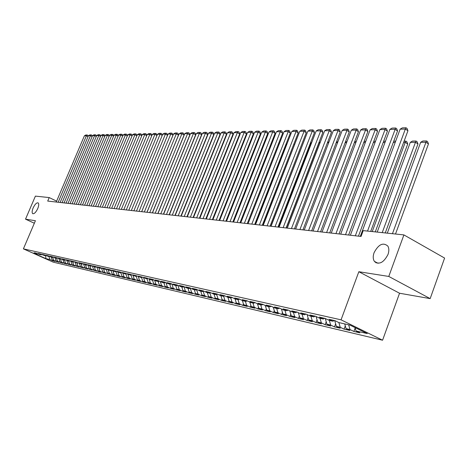 <?xml version="1.0" encoding="UTF-8"?>
<svg xmlns="http://www.w3.org/2000/svg" width="468" height="468" viewBox="0 0 468 468"><rect width="100%" height="100%" fill="white"/><g stroke="black" fill="none" stroke-linecap="round" stroke-linejoin="round"><path stroke-width="0.7" d="M374.078 252.679C378.548 244.296 383.14 242.102 387.855 246.109C389.107 248.321 389.154 251.117 387.99 254.504C383.602 262.782 379.057 265.052 374.347 261.325C372.955 259.085 372.867 256.201 374.078 252.679M33.129 207.968C34.96 204.2 36.639 202.509 38.165 202.896C39.031 203.761 38.891 205.657 37.744 208.576C35.913 212.337 34.24 214.034 32.719 213.665C31.83 212.794 31.97 210.898 33.129 207.968M430.168 298.619L388.779 276.442L358.839 271.721L399.555 293.237L430.168 298.619L444.6 258.073L403.902 234.907L363.215 230.625L361.056 236.439L47.713 201.076L49.21 197.578L35.398 196.121L25.518 219.159L34.34 223.236M399.555 293.237L382.572 340.218L53.241 262.162L23.4 248.865L341.061 319.825L382.572 340.218M45.688 255.505L45.852 258.611L49.977 259.57L52.837 260.851L55.125 261.39L52.252 260.103L53.785 260.46L58.986 262.291L56.096 260.998L57.652 261.36L62.911 263.215L60.003 261.91L61.583 262.279L66.895 264.145L63.976 262.84L65.578 263.215L70.949 265.099L68.006 263.776L69.638 264.157L75.067 266.064L72.107 264.736L73.763 265.122L79.25 267.047L76.272 265.707L77.957 266.099L83.503 268.041L80.508 266.696L82.222 267.093L87.826 269.053L84.819 267.702L86.562 268.106L92.225 270.089L89.195 268.72L90.968 269.135L96.701 271.136L93.653 269.761L95.454 270.182L98.508 271.563L101.246 272.2L98.181 270.814L105.873 273.289L102.79 271.89L110.583 274.394L107.482 272.984L109.383 273.429L112.49 274.839L115.374 275.517L112.256 274.102L114.186 274.552L117.316 275.974L120.253 276.658L117.111 275.231L119.083 275.693L122.23 277.12L125.219 277.822L122.06 276.383L124.061 276.851L127.226 278.296L130.274 279.01L127.091 277.559L129.133 278.033L132.321 279.49L135.416 280.215L132.222 278.758L134.298 279.238L137.504 280.706L140.657 281.443L137.44 279.975L139.558 280.467L142.781 281.941L145.998 282.695L142.758 281.215L144.916 281.718L148.163 283.204L151.439 283.971L148.175 282.479L150.374 282.988L153.639 284.491L156.979 285.269L153.697 283.766L155.938 284.287L159.225 285.796L162.624 286.597L159.325 285.076L161.606 285.609L164.917 287.136L168.381 287.949L165.064 286.416L167.386 286.96L170.715 288.493L174.254 289.323L170.908 287.779L173.283 288.335L176.629 289.879L180.239 290.727L176.875 289.171L179.291 289.733L182.66 291.295L186.34 292.155L182.953 290.593L185.422 291.166L188.815 292.74L192.564 293.617L189.16 292.038L191.675 292.623L195.092 294.208L198.918 295.109L195.489 293.512L198.058 294.115L201.497 295.712L205.399 296.624L201.948 295.021L204.569 295.63L208.032 297.244L212.016 298.18L208.547 296.56L211.22 297.186L214.701 298.806L218.772 299.76L215.28 298.128L218.012 298.765L221.516 300.403L225.67 301.38L222.154 299.731L224.944 300.386L228.472 302.035L232.713 303.03L229.174 301.369L232.029 302.035L235.574 303.703L239.914 304.721L236.352 303.048L239.265 303.726L242.833 305.405L247.268 306.446L243.682 304.756L246.659 305.452L250.257 307.148L254.785 308.207L251.176 306.505L254.218 307.213L257.839 308.927L262.472 310.009L258.839 308.289L261.951 309.015L265.59 310.74L270.329 311.852L266.672 310.12L269.855 310.857L273.523 312.601L278.366 313.735L274.687 311.986L277.945 312.747L281.631 314.502L286.586 315.666L282.888 313.899L286.217 314.677L289.932 316.45L295.004 317.637L291.277 315.859L294.688 316.655L298.426 318.445L303.621 319.662L299.871 317.86L303.363 318.673L307.119 320.481L312.437 321.727L308.664 319.913L312.244 320.75L316.029 322.569L321.475 323.844L317.678 322.013L321.34 322.867L325.149 324.71L330.73 326.015L326.91 324.166L330.665 325.044L334.497 326.898L340.213 328.243L336.369 326.371L340.218 327.272L344.074 329.144L349.935 330.519L346.068 328.635L350.017 329.56L353.896 331.449L359.91 332.859L356.013 330.958L355.066 327.6M45.852 258.611L33.409 253.065L37.452 253.984L38.007 253.738M356.013 330.958L367.257 333.579L350.017 325.12L338.896 322.587L334.895 320.633L328.975 319.293L332.964 321.235L329.057 320.346L325.084 318.41L319.316 317.105L323.271 319.03L319.469 318.164L315.514 316.245L309.892 314.976L313.823 316.883L310.114 316.035L306.189 314.139L300.702 312.899L304.61 314.783L300.988 313.958L297.092 312.08L291.739 310.869L295.624 312.741L292.085 311.934L288.218 310.073L282.994 308.892L286.849 310.74L283.397 309.956L279.554 308.114L274.453 306.955L278.284 308.792L274.915 308.026L271.095 306.201L266.116 305.072L269.919 306.891L266.625 306.142L262.835 304.329L257.967 303.229L261.747 305.031L258.535 304.299L254.762 302.503L250.011 301.427L253.767 303.211L250.626 302.498L246.882 300.719L242.237 299.672L245.963 301.439L242.892 300.737L239.177 298.976L234.638 297.952L238.341 299.701L235.34 299.017L231.642 297.274L227.202 296.267L230.882 298.005L227.945 297.338L224.277 295.606L219.937 294.624L223.593 296.343L220.715 295.694L217.07 293.974L212.823 293.015L216.456 294.723L213.642 294.079L210.021 292.383L205.867 291.441L209.471 293.132L206.721 292.506L203.124 290.821L199.058 289.903L202.638 291.576L199.947 290.967L196.373 289.294L192.389 288.393L195.952 290.055L193.313 289.452L189.762 287.797L185.866 286.919L189.4 288.563L186.82 287.978L183.292 286.334L179.472 285.468L182.988 287.106L180.455 286.527L176.951 284.901L173.213 284.053L176.699 285.673L174.225 285.111L170.744 283.497L167.076 282.666L170.545 284.275L168.111 283.719L164.654 282.116L161.062 281.309L164.508 282.9L162.127 282.356L158.693 280.771L155.171 279.975L158.594 281.555L156.259 281.022L152.843 279.449L149.391 278.665L152.79 280.233L150.503 279.712L147.116 278.15L143.729 277.384L147.104 278.94L141.494 276.88L138.171 276.126L141.529 277.67L135.977 275.629L132.719 274.891L136.053 276.424L130.572 274.406L127.372 273.686L130.689 275.202L125.26 273.207L122.125 272.499L125.418 274.002L120.054 272.031L116.977 271.335L120.247 272.826L114.941 270.873L111.922 270.188L115.169 271.668L109.921 269.738L106.956 269.065L110.185 270.533L104.996 268.62L102.082 267.965L105.294 269.422L100.158 267.526L97.297 266.883L100.485 268.328L95.402 266.45L92.594 265.818L95.764 267.251L90.733 265.397L87.972 264.771L91.125 266.198L86.147 264.356L83.433 263.741L86.562 265.157L81.643 263.338L78.975 262.735L82.081 264.139L74.587 261.741L77.682 263.139L72.856 261.349L70.276 260.77L73.353 262.15L68.574 260.383L66.041 259.81L69.094 261.185L64.362 259.43L61.875 258.868L64.906 260.231L63.25 259.857L60.226 258.494L57.775 257.938L60.793 259.295L56.154 257.575L53.744 257.026L56.745 258.371L52.147 256.669L49.778 256.131L52.761 257.464L51.182 257.107L48.21 255.774L45.876 255.247L48.842 256.575L44.331 254.896L42.038 254.381L44.981 255.698L40.517 254.036L38.259 253.521L41.19 254.832L39.686 254.493L34.538 252.685L37.452 253.984M350.017 329.56L348.672 324.815M346.068 328.635L344.729 323.915M340.218 327.272L338.879 322.581M336.369 326.371L334.714 320.592M332.964 321.235L334.304 320.498M330.665 325.044L329.332 320.41M326.91 324.166L325.272 318.503M323.271 319.03L324.605 318.304M321.34 322.867L320.013 318.293M317.678 322.013L316.081 316.52M313.823 316.883L315.145 316.163M312.244 320.75L310.922 316.222M308.664 319.913L307.107 314.584M304.61 314.783L305.92 314.075M303.363 318.673L302.047 314.204M299.871 317.86L298.344 312.683M295.624 312.741L296.923 312.039M294.688 316.655L293.383 312.232M291.277 315.859L289.786 310.828M286.849 310.74L288.142 310.056M286.217 314.677L284.918 310.302M282.888 313.899L281.432 309.015M278.284 308.792L279.56 308.12M277.945 312.747L276.652 308.424M274.687 311.986L273.259 307.236M269.919 306.891L271.165 306.236M269.855 310.857L268.568 306.581M266.672 310.12L265.28 305.499M261.747 305.031L262.969 304.393M261.951 309.015L260.67 304.785M258.839 308.289L257.47 303.79M253.767 303.211L254.961 302.597M254.218 307.213L252.948 303.024M251.176 306.505L249.842 302.123M245.963 301.439L247.127 300.836M246.659 305.452L245.39 301.304M243.682 304.756L242.371 300.491M238.341 299.701L239.476 299.122M239.265 303.726L238.001 299.625M236.352 303.048L235.071 298.894M230.882 298.005L231.993 297.437M232.029 302.035L230.771 297.981M229.174 301.369L227.922 297.326M223.593 296.343L224.675 295.794M224.944 300.386L223.675 296.303M222.154 299.731L220.908 295.735M216.456 294.723L217.521 294.185M218.012 298.765L216.707 294.594M215.28 298.128L214.04 294.173M209.471 293.132L210.512 292.611M211.22 297.186L209.886 292.927M208.547 296.56L207.312 292.64M202.638 291.576L203.656 291.073M204.569 295.63L203.206 291.295M201.948 295.021L200.725 291.143M195.952 290.055L196.946 289.563M198.058 294.115L196.659 289.704M195.489 293.512L194.273 289.674M189.4 288.563L190.377 288.083M191.675 292.623L190.248 288.148M189.16 292.038L187.949 288.235M182.988 287.106L183.942 286.638M185.422 291.166L183.982 286.656M182.953 290.593L181.748 286.825M176.699 285.673L177.635 285.217M179.291 289.733L177.875 285.328M176.875 289.171L175.675 285.439M170.545 284.275L171.458 283.83M173.283 288.335L171.896 284.029M170.908 287.779L169.714 284.082M164.508 282.9L165.403 282.467M167.386 286.96L166.029 282.754M165.064 286.416L163.876 282.754M158.594 281.555L159.471 281.128M161.606 285.609L160.272 281.502M159.325 285.076L158.143 281.449M152.79 280.233L153.656 279.817M155.938 284.287L154.627 280.268M153.697 283.766L152.527 280.174M147.104 278.94L147.952 278.536M150.374 282.988L149.087 279.057M148.175 282.479L147.011 278.916M141.529 277.67L142.354 277.278M144.916 281.718L143.653 277.869M142.758 281.215L141.582 277.641M136.053 276.424L136.867 276.038M139.558 280.467L138.317 276.705M137.44 279.975L136.241 276.336M130.689 275.202L131.485 274.827M134.298 279.238L133.076 275.558M132.222 278.758L130.993 275.055M125.418 274.002L126.202 273.634M129.133 278.033L127.934 274.429M127.091 277.559L125.845 273.803M120.247 272.826L121.013 272.47M124.061 276.851L122.885 273.324M122.06 276.383L120.785 272.575M115.169 271.668L115.924 271.317M119.083 275.693L117.924 272.236M117.111 275.231L115.818 271.37M110.185 270.533L110.928 270.194M114.186 274.552L113.051 271.165M112.256 274.102L110.945 270.206M105.294 269.422L106.02 269.088M109.383 273.429L108.26 270.1M107.482 272.984L106.195 269.17M100.485 268.328L101.199 268M104.656 272.329L103.545 269.024M102.79 271.89L101.527 268.152M95.764 267.251L96.461 266.93M100.017 271.247L98.912 267.971M98.181 270.814L96.94 267.152M91.125 266.198L91.81 265.882M95.454 270.182L94.355 266.93M93.653 269.761L92.43 266.163M86.562 265.157L87.241 264.853M90.968 269.135L89.874 265.912M89.195 268.72L87.996 265.192M82.081 264.139L82.748 263.841M86.562 268.106L85.468 264.911M84.819 267.702L83.637 264.239M77.682 263.139L78.332 262.84M82.222 267.093L81.139 263.923M80.508 266.696L79.349 263.303M73.353 262.15L73.991 261.864M77.957 266.099L76.881 262.957M76.272 265.707L75.132 262.378M69.094 261.185L69.726 260.898M73.763 265.122L72.692 262.004M72.107 264.736L70.984 261.466M64.906 260.231L65.526 259.956M69.638 264.157L68.574 261.068M68.006 263.776L66.901 260.571M60.793 259.295L61.402 259.02M65.578 263.215L64.52 260.144M63.976 262.84L62.887 259.687M56.745 258.371L57.342 258.108M61.583 262.279L60.53 259.237M60.003 261.91L58.933 258.822M52.761 257.464L53.346 257.207M57.652 261.36L56.605 258.342M56.096 260.998L55.043 257.962M48.842 256.575L49.421 256.318M53.785 260.46L52.738 257.464M52.252 260.103L51.211 257.113M44.981 255.698L45.554 255.446M49.977 259.57L48.918 256.54M41.19 254.832L41.751 254.586M388.779 276.442L403.902 234.907M23.4 248.865L35.416 220.72L25.518 219.159M358.839 271.721L341.061 319.825M56.64 201.141L49.21 197.578M52.837 260.851L53.013 260.442M56.663 261.747L56.839 261.331M60.547 262.659L60.729 262.238M64.496 263.583L64.678 263.151M68.509 264.525L68.691 264.087M72.587 265.479L72.774 265.034M76.729 266.456L76.922 265.999M80.941 267.439L81.134 266.976M85.223 268.445L85.422 267.971M89.575 269.469L89.78 268.983M94.004 270.504L94.208 270.013M98.508 271.563L98.719 271.06M103.089 272.633L103.299 272.124M107.751 273.727L107.962 273.207M112.49 274.839L112.712 274.306M117.316 275.974L117.538 275.424M122.23 277.12L122.458 276.565M127.226 278.296L127.46 277.729M132.321 279.49L132.555 278.91M137.504 280.706L137.744 280.11M142.781 281.941L143.027 281.338M148.163 283.204L148.409 282.584M153.639 284.491L153.896 283.854M159.225 285.796L159.483 285.152M164.917 287.136L165.181 286.469M170.715 288.493L170.99 287.814M176.629 289.879L176.91 289.189M182.66 291.295L182.947 290.575M188.815 292.74L189.13 291.944M195.092 294.208L195.437 293.342M201.497 295.712L201.866 294.764M208.032 297.244L208.435 296.215M214.701 298.806L215.14 297.689M221.516 300.403L221.984 299.198M228.472 302.035L228.975 300.731M235.574 303.703L236.118 302.299M242.833 305.405L243.418 303.896M250.257 307.148L250.877 305.528M257.839 308.927L258.506 307.189M265.59 310.74L266.304 308.886M273.523 312.601L274.277 310.617M281.631 314.502L282.438 312.384M289.932 316.45L290.786 314.192M298.426 318.445L299.333 316.035M307.119 320.481L308.084 317.918M316.029 322.569L317.047 319.843M325.149 324.71L326.225 321.808M334.497 326.898L335.638 323.815M375.055 262.15L375.19 261.782M344.074 329.144L345.285 325.868M376.085 262.267L375.903 262.753M353.896 331.449L355.171 327.969M56.254 202.041L84.386 135.825L86.393 135.784L88.037 136.644M58.178 202.258L86.393 135.784L87.153 134.983L87.937 135.392L88.195 136.264M84.386 135.825L85.743 135.012L87.153 134.983M60.115 202.48L88.417 135.743L90.459 135.697L92.126 136.574M62.068 202.697L90.459 135.697L91.225 134.889L92.009 135.305L92.278 136.217M88.417 135.743L89.792 134.924L91.225 134.889M64.034 202.919L92.518 135.656L94.589 135.609L96.285 136.504M66.017 203.147L94.589 135.609L95.355 134.796L96.151 135.217L96.431 136.165M92.518 135.656L93.898 134.831L95.355 134.796M68.018 203.369L96.683 135.568L98.789 135.521L100.509 136.434M70.036 203.598L98.789 135.521L99.549 134.702L100.351 135.123L100.643 136.106M96.683 135.568L98.075 134.737L99.549 134.702M72.066 203.826L100.912 135.48L103.048 135.433L104.797 136.358M74.114 204.06L103.048 135.433L103.814 134.603L104.621 135.03L104.926 136.053M100.912 135.48L102.316 134.638L103.814 134.603M76.179 204.294L105.206 135.387L107.383 135.34L109.161 136.282M78.261 204.528L107.383 135.34L108.149 134.509L108.956 134.936L109.278 136.001M105.206 135.387L106.628 134.544L108.149 134.509M80.361 204.762L109.576 135.293L111.788 135.246L113.589 136.211M82.479 205.002L111.788 135.246L112.554 134.41L113.367 134.843L113.701 135.948M109.576 135.293L111.004 134.445L112.554 134.41M84.609 205.241L114.011 135.199L116.263 135.153L118.094 136.135M86.761 205.487L116.263 135.153L117.029 134.304L117.848 134.743L118.193 135.895M114.011 135.199L115.456 134.339L117.029 134.304M88.932 205.733L118.527 135.106L120.808 135.059L122.674 136.053M91.12 205.978L120.808 135.059L121.581 134.205L122.4 134.644L122.762 135.837M118.527 135.106L119.978 134.24L121.581 134.205M93.325 206.224L123.113 135.012L125.436 134.959L127.331 135.977M95.548 206.476L125.436 134.959L126.208 134.1L127.033 134.544L127.413 135.784M123.113 135.012L124.576 134.135L126.208 134.1M97.794 206.733L127.776 134.913L130.139 134.86L132.064 135.901M100.053 206.985L130.139 134.86L130.911 133.994L131.736 134.439L132.134 135.726M127.776 134.913L129.256 134.029L130.911 133.994M102.334 207.242L132.52 134.813L134.919 134.761L136.878 135.819M104.639 207.505L134.919 134.761L135.691 133.883L136.527 134.334L136.943 135.673M132.52 134.813L134.012 133.924L135.691 133.883M106.961 207.763L137.34 134.708L139.786 134.661L141.775 135.738M109.301 208.032L139.786 134.661L140.558 133.778L141.394 134.228L141.827 135.615M137.34 134.708L138.844 133.813L140.558 133.778M111.665 208.295L142.249 134.608L144.729 134.556L146.759 135.656M114.046 208.564L144.729 134.556L145.507 133.661L146.349 134.123L146.8 135.556M142.249 134.608L143.764 133.702L145.507 133.661M116.45 208.833L147.239 134.503L149.766 134.451L151.831 135.568M118.872 209.108L149.766 134.451L150.538 133.55L151.392 134.012L151.86 135.504M147.239 134.503L148.771 133.591L150.538 133.55M121.317 209.383L152.316 134.392L154.89 134.339L156.991 135.486M123.786 209.664L154.89 134.339L155.663 133.433L156.517 133.901L157.002 135.445M152.316 134.392L153.861 133.474L155.663 133.433M126.278 209.945L157.482 134.287L160.103 134.228L162.238 135.398L161.735 133.789L160.875 133.316L160.103 134.228L128.788 210.231M157.482 134.287L159.044 133.357L160.875 133.316M131.321 210.512L162.741 134.176L165.409 134.117L167.567 135.305L167.047 133.672L166.187 133.199L165.409 134.117L133.883 210.805M141.646 211.682L172.984 135.205L170.808 134.006L168.094 134.064L136.463 211.097L167.567 135.305M162.741 134.176L164.315 133.24L166.187 133.199M139.066 211.39L170.808 134.006L171.586 133.076L172.458 133.555L172.984 135.205M168.094 134.064L169.685 133.117L171.586 133.076M141.693 211.682L173.546 133.947L176.313 133.889L178.495 135.1L177.963 133.433L177.085 132.953L176.313 133.889L144.349 211.986M146.946 212.279L178.495 135.1M173.546 133.947L175.149 132.994L177.085 132.953M147.022 212.285L179.098 133.83L181.912 133.772L184.111 134.989L183.567 133.31L182.69 132.824L181.912 133.772L149.725 212.589M152.34 212.887L184.111 134.989M179.098 133.83L180.718 132.871L182.69 132.824M152.457 212.899L184.749 133.713L187.615 133.649L189.832 134.883L189.277 133.187L188.393 132.696L187.615 133.649L155.206 213.209M157.839 213.507L189.832 134.883M184.749 133.713L186.387 132.742L188.393 132.696M157.985 213.525L190.511 133.591L193.43 133.526L195.653 134.772L195.097 133.064L194.202 132.561L193.43 133.526L160.793 213.841M163.437 214.139L195.653 134.772M190.511 133.591L192.161 132.608L194.202 132.561M163.624 214.163L196.379 133.468L199.35 133.403L201.591 134.661L201.024 132.93L200.129 132.432L199.35 133.403L166.485 214.484M169.147 214.783L201.591 134.661M196.379 133.468L198.04 132.479L200.129 132.432M169.369 214.806L202.351 133.339L205.388 133.275L207.64 134.544L207.061 132.801L206.16 132.292L205.388 133.275L172.282 215.14M174.968 215.438L207.64 134.544M202.351 133.339L204.036 132.345L206.16 132.292M175.225 215.467L208.447 133.21L211.536 133.146L213.8 134.427L213.215 132.666L212.308 132.157L211.536 133.146L178.197 215.806M180.894 216.111L213.8 134.427M208.447 133.21L210.144 132.204L212.308 132.157M181.198 216.146L214.654 133.082L217.807 133.017L220.089 134.304L219.492 132.532L218.579 132.011L217.807 133.017L184.228 216.485M186.943 216.789L220.089 134.304M214.654 133.082L216.374 132.064L218.579 132.011M187.288 216.83L220.99 132.947L224.201 132.877L226.494 134.187L225.886 132.391L224.973 131.871L224.201 132.877L190.382 217.181M193.114 217.485L226.494 134.187M220.99 132.947L222.721 131.917L224.973 131.871M193.5 217.532L227.442 132.813L230.718 132.742L233.029 134.059L232.415 132.251L231.49 131.724L230.718 132.742L196.654 217.889M199.403 218.199L233.029 134.059M227.442 132.813L229.197 131.771L231.49 131.724M199.842 218.246L234.029 132.672L237.37 132.602L239.692 133.936L239.066 132.105L238.142 131.572L237.37 132.602L203.059 218.609M205.826 218.925L239.692 133.936M234.029 132.672L235.796 131.625L238.142 131.572M206.306 218.977L240.745 132.532L244.156 132.462L246.49 133.807L245.858 131.958L244.922 131.42L244.156 132.462L209.594 219.346M212.378 219.662L246.49 133.807M240.745 132.532L242.535 131.473L244.922 131.42M212.911 219.72L247.601 132.386L251.082 132.315L253.428 133.672L252.784 131.806L251.842 131.262L251.082 132.315L216.263 220.1M219.065 220.416L253.428 133.672M247.601 132.386L249.403 131.315L251.842 131.262M219.65 220.481L254.598 132.239L258.149 132.163L260.512 133.538L259.851 131.654L258.909 131.104L258.149 132.163L223.072 220.867M225.892 221.189L260.512 133.538M254.598 132.239L256.417 131.157L258.909 131.104M226.53 221.259L261.735 132.087L265.362 132.011L267.737 133.398L267.07 131.496L266.122 130.941L265.362 132.011L230.022 221.651M232.865 221.972L267.737 133.398M261.735 132.087L263.578 130.999L266.122 130.941M233.555 222.054L269.024 131.935L272.727 131.859L275.12 133.257L274.441 131.332L273.482 130.771L272.727 131.859L237.124 222.452M239.985 222.78L275.12 133.257M269.024 131.935L270.89 130.829L273.482 130.771M240.733 222.862L276.471 131.777L280.25 131.701L282.654 133.117L281.964 131.169L281.005 130.601L280.25 131.701L244.378 223.271M247.256 223.599L282.654 133.117M276.471 131.777L278.355 130.666L281.005 130.601M248.069 223.692L284.07 131.619L287.937 131.537L290.353 132.97L289.651 131.005L288.686 130.432L251.796 224.108M254.691 224.435L290.353 132.97M284.07 131.619L285.977 130.49L288.686 130.432M255.563 224.535L291.839 131.455L295.788 131.373L298.221 132.818L297.502 130.835L296.531 130.25L259.371 224.968M262.285 225.295L298.221 132.818M291.839 131.455L293.764 130.315L296.531 130.25M263.227 225.4L299.777 131.286L303.814 131.204L306.259 132.666L305.528 130.66L304.551 130.075L267.117 225.839M270.054 226.173L306.259 132.666M299.777 131.286L301.725 130.133L304.551 130.075M271.06 226.284L307.891 131.116L312.016 131.028L314.478 132.508L313.735 130.478L312.753 129.888L275.044 226.734M277.998 227.068L314.478 132.508M307.891 131.116L309.863 129.952L312.753 129.888M279.068 227.191L316.187 130.941L320.404 130.853L322.879 132.35L322.124 130.297L321.136 129.7L283.146 227.647M286.118 227.986L322.879 132.35M316.187 130.941L318.181 129.765L321.136 129.7M287.264 228.115L324.669 130.765L328.981 130.671L331.473 132.187L330.7 130.11L329.706 129.501L291.435 228.583M294.43 228.922L331.473 132.187M324.669 130.765L326.687 129.572L329.706 129.501M295.653 229.063L333.345 130.578L337.761 130.484L340.265 132.023L339.481 129.917L338.481 129.308L299.924 229.542M302.936 229.882L340.265 132.023M333.345 130.578L335.386 129.373L338.481 129.308M304.241 230.028L342.225 130.391L346.741 130.297L349.257 131.847L348.461 129.724L347.455 129.104L308.605 230.519M311.641 230.864L349.257 131.847M342.225 130.391L344.29 129.174L347.455 129.104M210.506 143.383L210.19 143.389M210.582 142.424L210.892 142.424M216.807 143.354L216.45 143.354M216.842 142.383L217.199 142.377M223.236 143.319L222.832 143.319M223.224 142.336L223.628 142.336M229.735 143.424L199.555 218.217M230.127 142.436L229.343 143.29M229.735 142.295L230.186 142.29M236.363 143.536L235.96 143.302M236.375 142.249L236.826 142.371M236.106 142.933L236.609 142.249M243.126 143.653L242.681 143.395M243.144 142.225L243.594 142.483M250.029 143.775L249.538 143.495M250.006 142.319L250.491 142.6M257.072 143.904L256.534 143.6M257.002 142.412L257.476 142.875M264.262 144.045L263.677 143.711M264.151 142.512L264.543 143.325M271.598 144.191L270.972 143.822M271.393 142.752L271.756 143.787M279.098 144.343L278.419 143.951M278.729 143.155L279.121 144.273M255.259 224.5L286.498 144.355L286.024 144.08M286.217 143.571L286.498 144.355M262.519 225.319L293.793 144.22M293.875 144.009L293.986 144.331M270.896 226.266L303.381 142.775M278.536 227.126L311.045 142.863L311.752 142.442M311.589 142.857L311.045 142.863M286.346 228.01L319.088 142.816L320.317 142.096M320.042 142.816L319.088 142.816M328.682 142.769L327.419 142.775M327.448 142.699L329.074 141.74M337.522 142.722L336.176 142.728M336.311 142.383L337.96 141.57M346.572 142.676L345.144 142.681M345.378 142.061L347.016 141.506M355.838 142.629L354.317 142.635M354.662 141.722L356.283 141.447M365.327 142.576L363.712 142.588M364.162 141.394L365.771 141.383M313.028 231.022L351.31 130.203L355.932 130.104L358.465 131.672L357.651 129.525L356.639 128.893L317.503 231.525M320.551 231.871L358.465 131.672M351.31 130.203L353.399 128.969L356.639 128.893M375.043 142.529L373.335 142.535M373.786 141.33L375.494 141.318M322.031 232.034L360.612 130.005L365.344 129.905L367.889 131.496L367.058 129.32L366.04 128.682L326.611 232.555M329.683 232.9L367.889 131.496M360.612 130.005L362.723 128.758L366.04 128.682M385 142.477L383.187 142.483M383.643 141.26L385.456 141.248M331.25 233.076L370.135 129.806L374.979 129.7L377.541 131.309L376.693 129.109L375.669 128.466L335.948 233.608M339.037 233.953L377.541 131.309M370.135 129.806L372.276 128.542L375.669 128.466M395.203 142.424L393.29 142.43M393.746 141.196L395.665 141.184M340.698 234.146L379.887 129.601L384.854 129.496L387.434 131.122L386.568 128.893L385.538 128.244L345.513 234.684M348.619 235.035L387.434 131.122M379.887 129.601L382.058 128.32L385.538 128.244M375.266 231.894L407.733 143.957L405.224 142.371L372.241 231.578M404.1 141.125L405.861 141.114L405.224 142.371L403.638 142.377M405.861 141.114L406.867 141.745L407.733 143.957M350.386 235.234L389.885 129.39L394.974 129.279L397.566 130.929L396.683 128.677L395.647 128.016L355.317 235.796M358.447 236.147L397.566 130.929M389.885 129.39L392.079 128.097L395.647 128.016M385.258 232.947L417.977 143.922L415.455 142.319L382.221 232.625M377.202 232.099L410.307 142.342L412.478 141.067L416.081 141.043L417.087 141.687L417.977 143.922M416.081 141.043L415.455 142.319L410.307 142.342M360.313 236.358L400.128 129.174L405.341 129.063L407.95 130.73L407.049 128.448L406.008 127.782L405.341 129.063L367.538 231.081M370.697 231.414L407.95 130.73M400.128 129.174L402.351 127.863L406.008 127.782M395.507 234.023L428.466 143.887L425.933 142.26L392.447 233.702M376.36 262.969L376.529 262.507M387.299 233.163L420.662 142.29L422.856 141.003L426.553 140.973L427.565 141.623L428.466 143.887M426.553 140.973L425.933 142.26L420.662 142.29M374.347 261.325L378.009 263.308"/></g></svg>
